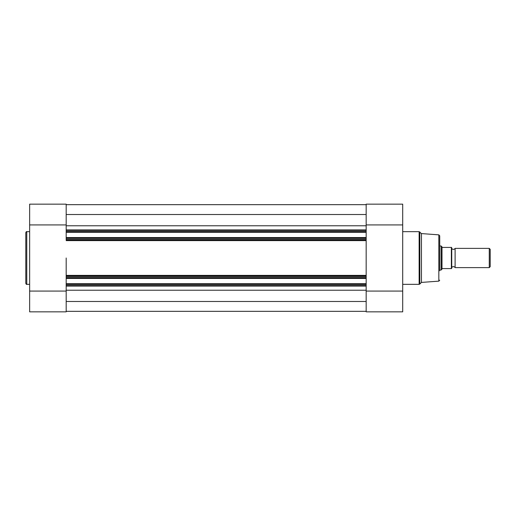 <?xml version="1.0" encoding="UTF-8"?>
<svg xmlns="http://www.w3.org/2000/svg" width="516" height="516" viewBox="0 0 516 516"><rect width="100%" height="100%" fill="white"/><g stroke="black" fill="none" stroke-linecap="round" stroke-linejoin="round"><path stroke-width="0.77" d="M455.106 248.383A1.954 1.954 0 0 1 451.739 248.383L451.739 267.617A1.954 1.954 0 0 1 455.106 267.617L489.265 267.617L489.265 248.383L455.106 248.383L455.106 267.617M489.265 248.383L490.2 249.325L490.2 266.675L489.265 267.617M439.722 245.984L441.167 245.984L441.167 270.016L439.722 270.016M441.167 245.984L442.412 247.422L451.739 247.422L451.358 247.422L451.358 268.578L451.739 268.578L442.412 268.578L441.167 270.016M441.999 247.196L441.999 268.804M25.8 258L25.8 232.619C26.206 231.729 26.529 231.407 26.761 231.658L26.761 284.342C26.529 284.593 26.206 284.271 25.8 283.381L25.8 258L25.8 283.381M66.183 311.845L66.183 291.076L29.644 291.076L29.644 311.845L66.183 311.845M29.644 224.924L66.183 224.924L66.183 204.155L29.644 204.155L29.644 291.076M66.183 258L66.183 276.028L66.183 258M66.183 286.122L66.183 285.161L366.167 285.161L366.167 286.122L66.183 286.122L66.183 291.076M66.183 224.924L66.183 229.878L366.167 229.878L366.167 232.303L66.183 232.303L66.183 231.826L366.167 231.826M366.167 237.547L366.167 238.024L66.183 238.024L66.183 237.547L366.167 237.547L366.167 232.303M366.167 238.024L366.167 239.972L66.183 239.972L66.183 239.011L366.167 239.011M366.167 240.617L366.167 276.028L366.167 240.617L66.183 240.617M366.167 276.989L66.183 276.989L66.183 276.028L366.167 276.028L366.167 284.174L66.183 284.174L66.183 283.697L366.167 283.697M366.167 285.161L366.167 284.174M66.183 285.161L66.183 284.174M366.167 278.453L66.183 278.453L66.183 283.697M66.183 278.453L66.183 277.976L366.167 277.976M66.183 276.989L66.183 277.976M66.183 238.024L66.183 239.011M66.183 237.547L66.183 232.303M366.167 230.839L66.183 230.839L66.183 231.826M66.183 230.839L66.183 229.878M366.167 301.479L66.183 301.479M366.167 311.341L66.183 311.341M366.167 204.659L66.183 204.659M366.167 214.521L66.183 214.521M374.713 311.845L394.16 311.845M438.832 234.857L421.456 233.58L421.456 282.42L438.832 281.143L438.832 234.857L439.722 235.818L439.722 270.79M366.167 229.878L366.167 204.155L402.706 204.155L402.706 311.845L366.167 311.845L366.167 286.122M366.167 224.924L402.706 224.924M366.167 291.076L402.706 291.076M366.167 225.776L66.183 225.776M366.167 290.224L66.183 290.224M66.183 275.383L366.167 275.383M419.811 231.936L419.811 284.064L419.134 284.342L419.134 231.658L421.456 233.58M29.644 231.658L26.761 231.658M29.644 284.342L26.761 284.342M66.183 204.155L29.644 204.155M402.706 231.658L419.134 231.658M402.706 284.342L419.134 284.342M421.456 282.42L419.811 284.064M366.167 204.155L402.706 204.155M438.832 281.143L439.722 280.182"/></g></svg>
